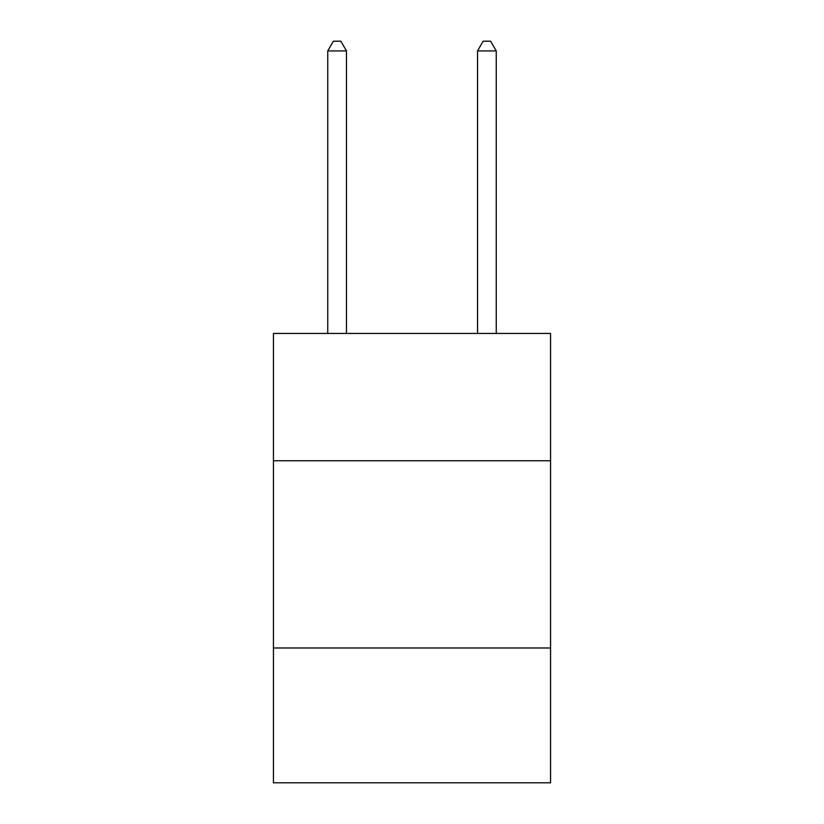 <?xml version="1.0" encoding="UTF-8"?>
<svg xmlns="http://www.w3.org/2000/svg" width="824" height="824" viewBox="0 0 824 824"><rect width="100%" height="100%" fill="white"/><g stroke="black" fill="none" stroke-linecap="round" stroke-linejoin="round"><path stroke-width="1.24" d="M273.444 460.76L550.556 460.76L550.556 333.432L273.444 333.432L273.444 782.8L550.556 782.8L550.556 647.994L273.444 647.994M550.556 647.994L550.556 460.76M346.471 333.432L346.471 50.934L327.746 50.934L327.746 333.432M327.746 50.934L333.359 41.2L340.848 41.2L346.471 50.934M496.254 333.432L496.254 50.934L477.529 50.934L477.529 333.432M477.529 50.934L483.152 41.2L490.641 41.2L496.254 50.934"/></g></svg>
